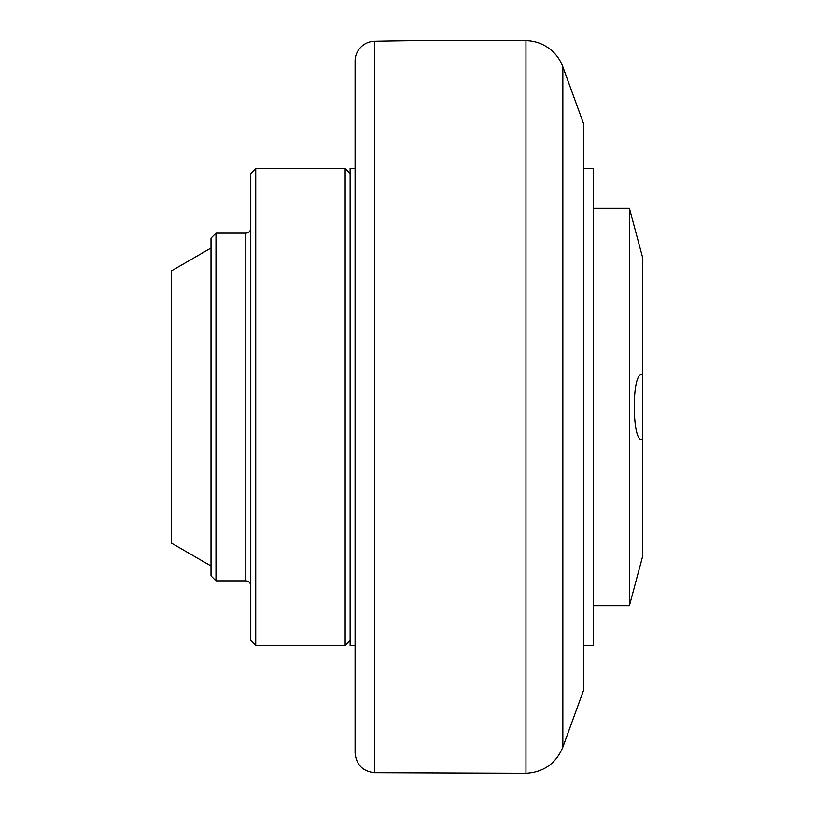 <?xml version="1.0" encoding="UTF-8"?>
<svg xmlns="http://www.w3.org/2000/svg" width="814" height="814" viewBox="0 0 814 814"><rect width="100%" height="100%" fill="white"/><g stroke="black" fill="none" stroke-linecap="round" stroke-linejoin="round"><path stroke-width="1.22" d="M211.019 248.026L171.276 270.981L171.276 543.019L211.019 565.974M215.985 233.13L211.019 238.095L211.019 575.905L215.985 580.87L215.985 233.13L245.797 233.13A4.965 4.965 0 0 0 250.763 228.164M255.728 168.549L250.763 173.514L250.763 640.486L255.728 645.451L255.728 168.549L345.146 168.549L345.146 645.451L255.728 645.451M562.861 66.85L583.607 123.84L583.607 690.16L562.861 747.15L562.861 66.85A39.744 39.744 0 0 0 525.966 40.7A4967.791 4967.791 0 0 0 374.582 41.28A19.872 19.872 0 0 0 355.087 61.152L355.087 752.848L355.087 61.152M355.087 168.549L350.122 168.549L350.122 645.451L355.087 645.451M583.607 168.549L593.538 168.549L593.538 645.451L583.607 645.451M593.538 605.708L629.415 605.708L629.415 208.292L593.538 208.292M629.415 605.708L642.724 556.033L642.724 439.102L641.798 439.285M642.724 439.102C632.02 446.143 631.216 372.527 641.798 374.705L642.724 374.898L642.724 439.102M629.415 208.292L642.724 257.967L642.724 374.898M245.797 233.13L245.797 580.87C248.809 581.165 250.468 582.824 250.763 585.836M355.087 752.848C356.206 764.743 362.708 771.367 374.582 772.72L374.582 41.28M525.966 40.7L525.966 773.3L374.582 772.72M215.985 580.87L245.797 580.87M350.122 173.514L345.146 168.549M350.122 640.486L345.146 645.451M562.861 747.15C555.982 763.512 543.691 772.232 525.966 773.3"/></g></svg>
